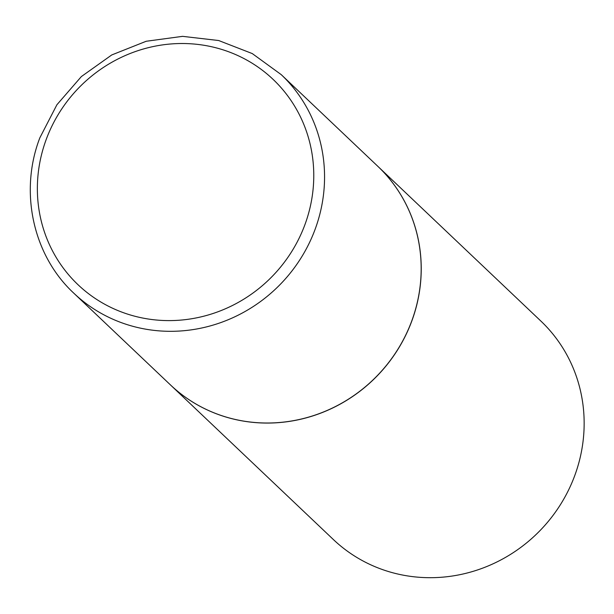 <?xml version="1.0" encoding="UTF-8"?>
<svg xmlns="http://www.w3.org/2000/svg" width="614" height="614" viewBox="0 0 614 614"><rect width="100%" height="100%" fill="white"/><g stroke="black" fill="none" stroke-linecap="round" stroke-linejoin="round"><path stroke-width="0.92" d="M377.856 166.348A150.653 143.684 133.5 0 1 411.626 321.291A150.653 143.684 133.5 0 1 170.431 384.894L73.826 293.2A150.653 143.684 133.5 0 0 315.013 229.598A150.653 143.684 133.5 0 0 281.25 74.655L377.856 166.348M377.886 166.379A150.653 143.684 133.5 0 1 377.917 166.409A150.653 143.684 133.5 0 1 397.78 349.604A150.653 143.684 133.5 0 1 222.091 415.816A150.653 143.684 133.5 0 1 170.5 384.955A150.653 143.684 133.5 0 1 170.462 384.924M377.917 166.409L540.834 321.03A150.653 143.684 133.5 0 1 560.697 504.224A150.653 143.684 133.5 0 1 385.009 570.437A150.653 143.684 133.5 0 1 333.41 539.576L170.5 384.955M46.334 139.132A141.611 135.057 133.5 0 1 224.555 50.333A141.611 135.057 133.5 0 1 304.797 224.993A141.611 135.057 133.5 0 1 126.576 313.785A141.611 135.057 133.5 0 1 46.334 139.132M281.25 74.655L252.27 53.571L218.684 40.532L182.588 36.349L146.201 41.261L111.756 54.945L81.37 76.558L56.895 104.771L39.833 137.851C19.095 191.691 32.941 255.34 73.826 293.2"/></g></svg>

